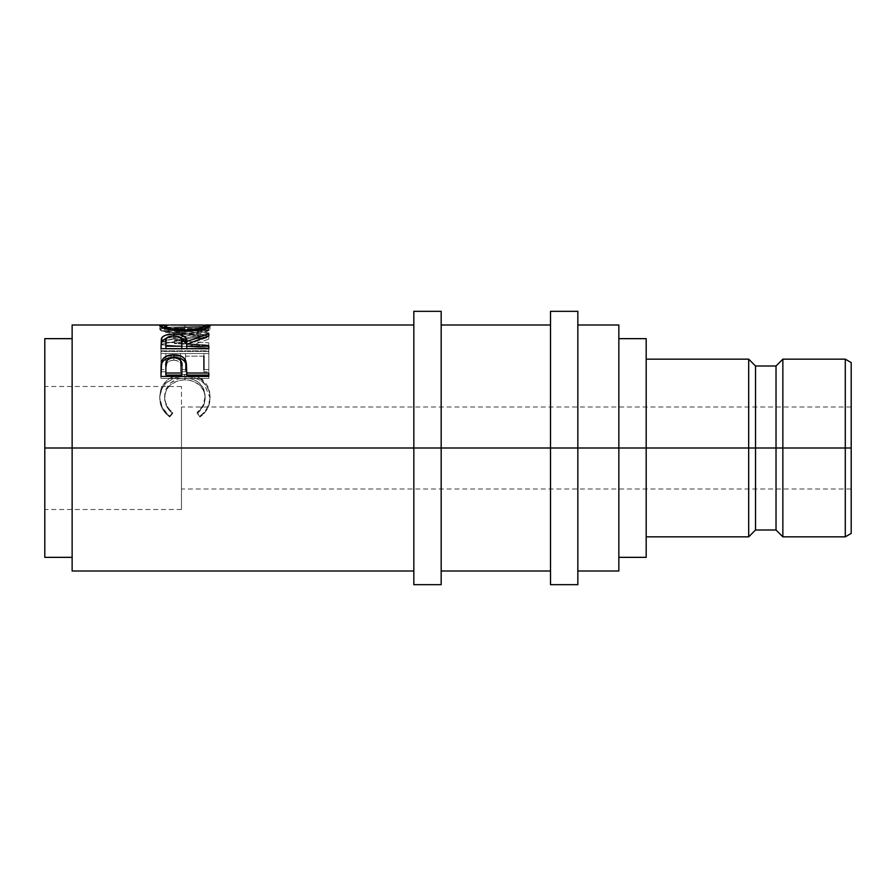 <?xml version="1.0" encoding="UTF-8"?>
<svg xmlns="http://www.w3.org/2000/svg" width="896" height="896" viewBox="0 0 896 896"><rect width="100%" height="100%" fill="white"/><g stroke="black" fill="none" stroke-linecap="round" stroke-linejoin="round"><path stroke-width="0.67" stroke-dasharray="4.48 3.36" d="M845.286 448L845.286 359.162L845.286 448L782.858 448L782.858 359.162L782.858 448L776.026 448L776.026 365.994L776.026 448L755.53 448L755.53 365.994L755.53 448L748.686 448L748.686 359.162L748.686 448L646.184 448L646.184 359.162L646.184 448L618.845 448L618.845 338.654L618.845 448L550.514 448L550.514 311.326L550.514 448L413.829 448L413.829 311.326L413.829 448L44.8 448L851.2 448L845.286 448L845.286 536.838L845.286 448L851.2 448L851.2 489.003L851.2 448L181.474 448L181.474 509.51L181.474 448L44.8 448L44.8 509.51L44.8 338.654L44.8 509.51L44.8 448L72.139 448L72.139 324.99L72.139 448L413.829 448L413.829 324.99L413.829 571.01L413.829 345.722L413.829 561.646L413.829 448L441.168 448L441.168 324.99L441.168 571.01L441.168 448L550.514 448L550.514 324.99L550.514 571.01L550.514 345.722L550.514 561.646L550.514 448L577.842 448L577.842 324.99L577.842 571.01L577.842 448L618.845 448L618.845 571.01L618.845 338.654L618.845 557.346L618.845 448L646.184 448L646.184 557.346L646.184 359.162L646.184 536.838L646.184 448L748.686 448L748.686 536.838L748.686 448L755.53 448L755.53 530.006L755.53 448L776.026 448L776.026 530.006L776.026 448L782.858 448L782.858 536.838L782.858 448L845.286 448M851.2 362.578L851.2 533.422L851.2 406.997L851.2 448L44.8 448L181.474 448L181.474 386.49L181.474 509.51L181.474 406.997L181.474 489.003L181.474 448L851.2 448L851.2 362.578M441.168 311.326L441.168 584.674L441.168 311.326M577.842 311.326L577.842 584.674L577.842 311.326M646.184 338.654L646.184 448L646.184 338.654M618.845 324.99L618.845 448L618.845 324.99M166.936 325.035L202.709 325.035M174.395 340.536L208.813 332.875L174.317 327.925L208.813 327.018L208.813 326.312L160.978 327.398L200.222 333.032L160.978 341.79L208.813 345.139L208.813 342.843L174.395 340.536L174.395 343.515L208.813 336.403L208.813 332.875L208.813 336.067L174.317 331.262L174.317 327.925L208.813 332.875L208.813 336.403L208.813 333.222L174.395 340.536L208.813 342.843L208.813 345.755L174.395 343.515L174.395 340.536M203.907 356.16L185.506 356.16L185.506 371.762L180.6 371.762L180.6 356.16L165.883 356.16L165.883 371.762L160.978 371.762L160.978 350.84L160.978 353.539L208.813 353.539L160.978 353.539L160.978 350.84L208.813 350.84L208.813 371.762L203.907 371.762L203.907 353.539L203.907 356.16L203.907 353.539L185.506 353.539L185.506 371.762L185.506 369.589L180.6 369.589L180.6 371.762L180.6 353.539L180.6 356.16L180.6 353.539L165.883 353.539L165.883 371.762L165.883 369.589L160.978 369.589L160.978 371.762L165.883 371.762L165.883 353.539L165.883 356.16L180.6 356.16L180.6 371.762L185.506 371.762L185.506 353.539L185.506 356.16L203.907 356.16L203.907 371.762L208.813 371.762L208.813 350.84L160.978 350.84L160.978 369.589L165.883 369.589L165.883 353.539L180.6 353.539L180.6 369.589L185.506 369.589L185.506 353.539L203.907 353.539L203.907 369.589L208.813 369.589L208.813 350.84L208.813 371.762L208.813 369.589L203.907 369.589L203.907 371.762L203.907 369.589M168.571 415.206L169.758 416.091L172.626 412.485L169.154 409.125L166.622 405.138L165.122 400.747L164.741 394.397L166.085 389.099L170.341 383.107L176.971 379.176L184.946 377.899L192.976 379.187L199.606 383.219L203.829 389.278L205.139 396.514L203.112 405.25L197.165 412.485L200.01 416.091L204.344 412.126L207.547 407.322L209.899 399.28L209.586 391.586L208.096 386.915L205.419 382.76L197.915 377.149L186.928 374.483L179.648 374.763L174.866 375.917L166.723 380.598L161.414 387.766L160.149 392.011L159.779 397.858L162.198 407.31L168.571 415.206M72.139 571.01L72.139 338.654L72.139 571.01M44.8 557.346L44.8 386.49L44.8 557.346M181.474 448L181.474 406.997L181.474 448M202.653 380.094L210.045 397.97L210.045 396.547C210.045 404.398 206.707 410.917 200.01 416.091L197.165 412.485L197.165 413.47L197.165 412.485C202.406 408.139 205.072 402.819 205.139 396.514L205.139 397.947L205.139 396.514C204.422 385.011 197.691 378.795 184.946 377.899L184.946 379.837L184.946 377.899C172.312 378.762 165.547 384.877 164.651 396.245L164.651 397.69C165.547 386.635 172.312 380.688 184.946 379.837C197.68 380.71 204.411 386.747 205.139 397.947C205.072 404.074 202.418 409.248 197.165 413.47L200.01 416.976C206.707 411.947 210.045 405.608 210.045 397.97C210.202 391.048 207.413 385.482 201.678 381.259C196.762 377.989 191.072 376.376 184.621 376.454C169.131 377.317 160.843 384.474 159.746 397.925C159.712 405.619 163.05 411.97 169.758 416.976L172.626 412.485L172.626 413.47C167.283 409.214 164.629 403.95 164.651 397.69L164.651 396.245C164.651 402.707 167.306 408.117 172.626 412.485L169.758 416.091C163.038 410.928 159.701 404.398 159.746 396.491C160.821 382.693 169.109 375.334 184.621 374.405C191.061 374.338 196.75 375.984 201.678 379.355L201.678 381.259L201.678 379.355M184.621 376.454L184.621 374.405L184.621 376.454L193.715 377.597L199.853 380.117L205.419 384.574L208.869 390.51L210.022 396.749L209.451 403.29L207.547 408.453L204.344 413.123L200.01 416.976L197.165 413.47L203.112 406.437L204.646 402.259L205.061 396.133L203.829 390.914L199.606 385.011L192.976 381.102L189.045 380.139L182.896 379.915L176.971 381.08L170.341 384.91L166.914 389.144L165.01 394.128L164.763 399.874L166.622 406.325L169.154 410.211L172.626 413.47L169.758 416.976L169.758 416.091L169.758 416.976L165.39 413.134L162.198 408.442L160.339 403.256L159.746 396.491L162.299 387.71L166.723 382.469L174.866 377.922L184.621 376.454M208.813 345.755L208.813 342.843L208.813 347.995L208.813 345.139L160.978 341.79L160.978 344.747L208.813 347.995L160.978 344.747L160.978 341.477L160.978 344.747L160.978 341.477L200.222 333.032L200.222 336.224L160.978 344.445L200.222 336.224L200.222 333.032L160.978 327.522L160.978 330.859L200.222 336.224L160.978 330.859L160.978 327.398L160.978 330.859L160.978 327.398L208.813 326.312L208.813 329.694L160.978 330.747L208.813 329.694L208.813 330.378L208.813 326.312L208.813 330.378L208.813 327.018L174.317 327.925L174.317 331.262L208.813 330.378L174.317 331.262L208.813 336.067L174.395 343.515L208.813 345.755M202.35 325.046L184.878 325.45L184.878 328.854L205.453 328.406M199.427 328.406L205.05 329.022L201.902 331.061L192.92 332.886L185.091 333.301L170.554 331.766L166.197 330.389L164.752 329.493L165.032 328.843L205.61 328.406L160.16 328.787L159.869 329.582L161.672 330.747L167.205 332.55L180.197 334.41L190.019 334.41L202.843 332.483L209.619 329.874L209.608 328.765L205.498 328.406L210.045 329.224L210.045 325.83L210.045 329.224C208.734 331.8 200.424 333.57 185.102 334.555L185.102 331.307L185.102 334.555C169.736 333.626 161.291 331.867 159.746 329.269L159.746 325.875L159.746 329.269L164.293 328.406L184.878 328.854L184.878 325.45L167.485 325.046M169.12 328.418L164.651 329.246L164.651 328.53L164.651 329.246C165.771 331.251 172.581 332.606 185.091 333.301C197.467 332.595 204.142 331.24 205.139 329.246L205.139 328.518L205.139 329.246L199.483 328.406L184.867 328.563L184.867 325.158C197.445 324.71 204.21 324.946 205.139 325.853M185.091 331.307L185.091 333.301L185.091 331.307M164.651 325.853C165.659 324.946 172.39 324.71 184.867 325.158L184.867 328.563L170.397 328.406M160.978 343.336L160.978 346.248L160.978 343.336M166.622 338.016L173.768 337.243L173.768 335.765L173.768 337.243L181.048 338.038L172.715 337.254L165.939 338.218M186.738 344.49L208.813 337.019L208.813 333.85L208.813 337.019L186.738 344.49M208.813 335.933L208.813 339.046L208.813 337.019L208.813 339.046L186.738 347.178L186.738 344.288L186.738 347.178L208.813 339.046L208.813 335.933M186.738 348.678L186.738 347.178L186.738 349.037L208.813 349.037L208.813 346.214L208.813 349.037L186.738 348.678M160.978 346.248L160.978 351.445L208.813 351.445L208.813 348.678L208.813 351.445L208.813 349.037L208.813 351.445L160.978 351.445L160.978 348.678M172.715 338.912L179.458 339.909L181.339 341.544L181.899 344.512C182.762 341.23 180.051 339.36 173.757 338.878L173.757 335.765L173.757 338.878C167.619 339.349 164.998 341.197 165.883 344.411L167.037 340.637L172.715 338.912M165.883 349.037L165.883 341.443L165.883 349.037L181.832 349.037L165.883 349.037M160.978 369.04L160.978 371.235L160.978 369.04M186.738 372.49L186.738 375.099L186.738 372.49M208.813 375.099L208.813 378.448L208.813 376.466L208.813 378.448L160.978 378.448L160.978 371.235L160.978 378.448L208.813 378.448L208.813 376.466M161.358 364.773L161.224 365.68M172.805 360.192L175.918 360.326L179.48 361.782L181.384 364.325L181.933 368.816C182.773 363.866 180.074 360.976 173.824 360.147L173.824 357.638L173.824 360.147C167.698 360.931 165.054 363.731 165.883 368.547L167.093 362.858L169.904 360.864L172.805 360.192M165.883 375.099L165.883 366.274L165.883 375.099M199.427 324.99L170.408 324.99M550.514 584.674L550.514 448L550.514 584.674M413.829 584.674L413.829 448L413.829 584.674M851.2 489.003L181.474 489.003M181.474 509.51L44.8 509.51M181.474 386.49L44.8 386.49M851.2 406.997L181.474 406.997M170.229 328.406L164.293 328.406"/><path stroke-width="1.34" d="M845.286 448L851.2 448L851.2 362.578L851.2 448L845.286 448L845.286 359.162L845.286 448L782.858 448L845.286 448L845.286 536.838L845.286 448M413.829 584.674L413.829 311.326L413.829 448L441.168 448L441.168 311.326L441.168 448L577.842 448L577.842 311.326L577.842 448L782.858 448L782.858 359.162L782.858 448L776.026 448L776.026 365.994L776.026 448L755.53 448L755.53 365.994L755.53 448L748.686 448L748.686 359.162L748.686 448L646.184 448L646.184 338.654L646.184 448L618.845 448L618.845 324.99L618.845 448L72.139 448L413.829 448L413.829 584.674L441.168 584.674L441.168 448L441.168 584.674M550.514 584.674L550.514 311.326L550.514 584.674L577.842 584.674L577.842 448L577.842 584.674M72.139 571.01L72.139 324.99L72.139 448L44.8 448L44.8 338.654L44.8 448L72.139 448L72.139 571.01L413.829 571.01M208.813 376.466L160.978 376.466L161.694 361.01C163.531 356.91 167.574 354.827 173.813 354.782C180.186 354.816 184.229 356.978 185.954 361.278L185.954 363.686L184.408 361.043L181.675 358.96L173.813 357.37L173.813 354.782L173.813 357.37L166.085 358.904L163.307 360.875L161.694 363.429L161.694 361.01L160.978 371.235L161.694 363.429C163.531 359.43 167.574 357.414 173.813 357.37C180.219 357.414 184.262 359.52 185.954 363.686L186.738 373.016L208.813 373.016L208.813 376.466L160.978 376.466L161.09 364.84L162.344 359.643L166.085 356.362L172.782 354.805L177.957 355.141L181.675 356.418L184.408 358.557L186.402 363.406L186.738 373.016L208.813 373.016L208.813 376.466L208.813 375.099L186.738 375.099L208.813 375.099M208.813 348.678L160.978 348.678L161.392 338.677L163.184 336.37L165.939 335.082L172.715 334.085L179.637 334.578L185.461 337.333L186.738 341.533L208.813 333.85L208.813 335.933L186.738 344.288L186.738 346.214L208.813 346.214L208.813 348.678L208.813 346.214L186.738 346.214L186.738 348.678L186.738 344.288L208.813 335.933L208.813 333.85L186.738 341.533C187.354 336.885 183.03 334.398 173.768 334.074C167.384 334.096 163.33 335.429 161.627 338.061L160.978 348.678L208.813 348.678M159.869 326.189L161.493 325.091L167.485 325.046L159.746 325.875C161.291 328.552 169.747 330.366 185.102 331.307L171.08 330.086L159.869 326.189M187.578 331.274L185.102 331.307C200.413 330.299 208.723 328.474 210.045 325.83L208.275 327.331L202.843 329.179L187.578 331.274M209.933 325.562L202.35 325.046L209.933 325.562M618.845 571.01L618.845 448L618.845 571.01L577.842 571.01M44.8 557.346L44.8 448L44.8 557.346L72.139 557.346M646.184 557.346L646.184 448L646.184 557.346L618.845 557.346M646.184 536.838L748.686 536.838L748.686 448L748.686 536.838L755.53 530.006L755.53 448L755.53 530.006L776.026 530.006L776.026 448L776.026 530.006L782.858 536.838L782.858 448L782.858 536.838L845.286 536.838L851.2 533.422L851.2 448L851.2 533.422M201.678 379.355L202.653 380.094M203.907 369.589L203.907 356.16M185.091 330.019L185.091 331.307L185.091 330.019C172.592 329.314 165.782 327.914 164.651 325.853L164.651 329.246L164.651 325.853L168.067 327.734L173.163 329L185.091 330.019L199.416 328.429L205.139 325.853C204.165 327.902 197.478 329.291 185.091 330.019M205.139 329.246L205.139 325.853L205.139 329.246M205.083 325.674L201.891 325.024L170.229 324.99M160.978 348.678L161.627 338.061L161.627 341.107L166.622 338.016M173.768 335.765L173.768 334.074L173.768 335.765C180.062 336.28 182.773 338.206 181.899 341.555L181.832 349.037L181.899 341.555L181.832 349.037L181.832 346.214L165.883 346.214L165.883 348.678L165.883 346.214L181.832 346.214L181.698 339.472L179.458 336.818L172.715 335.798L167.037 337.568L166.062 339.416L165.883 346.214L165.883 341.443C164.976 338.15 167.608 336.258 173.757 335.765M181.048 338.038L186.738 344.49L186.738 341.533L186.738 344.49L185.461 340.402L181.048 338.038M167.686 337.77L161.896 340.67L160.978 346.248M185.954 363.686L186.738 372.49L185.954 363.686M186.738 373.016L186.738 375.099L186.738 373.016M181.832 375.099L165.883 375.099L181.832 375.099L181.933 368.816L181.832 375.099M181.933 366.531L180.667 360.528L177.856 358.4L173.824 357.638L169.904 358.378L167.093 360.416L165.883 366.274C165.043 361.357 167.698 358.478 173.824 357.638C180.074 358.512 182.773 361.491 181.933 366.554L181.933 368.771M181.933 366.554L181.832 373.016L165.883 373.016L165.883 375.099L165.883 373.016L181.832 373.016L181.933 366.554M165.883 366.274L165.883 373.016L165.883 366.274M169.12 325.002L164.651 325.853M646.184 359.162L748.686 359.162L755.53 365.994L776.026 365.994L782.858 359.162L845.286 359.162L851.2 362.578M413.829 311.326L441.168 311.326M550.514 311.326L577.842 311.326M618.845 338.654L646.184 338.654M44.8 338.654L72.139 338.654M577.842 324.99L618.845 324.99M441.168 324.99L550.514 324.99M72.139 324.99L164.17 324.99M413.829 324.99L205.61 324.99M441.168 571.01L550.514 571.01M181.899 341.544L181.899 344.501"/></g></svg>
